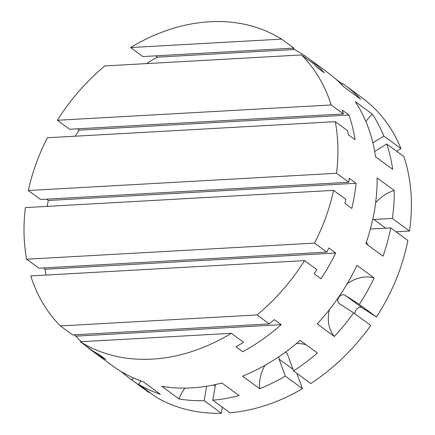<?xml version="1.0" encoding="UTF-8"?>
<svg xmlns="http://www.w3.org/2000/svg" width="435" height="435" viewBox="0 0 435 435"><rect width="100%" height="100%" fill="white"/><g stroke="black" fill="none" stroke-linecap="round" stroke-linejoin="round"><path stroke-width="0.65" d="M231.344 333.313L80.29 341.758A181.874 141.739 -53.7 0 0 231.344 333.313L243.595 342.301A181.874 141.739 126.3 0 1 235.89 346.744L242.746 351.779A181.874 141.739 -53.7 0 0 281.173 324.679L274.316 319.643A181.874 141.739 126.3 0 1 269.308 323.934L257.063 314.945A181.874 141.739 -53.7 0 0 304.554 260.603L316.8 269.597A181.874 141.739 126.3 0 1 314.119 273.756L320.981 278.791A181.874 141.739 -53.7 0 0 335.706 253.018L328.844 247.983A181.874 141.739 126.3 0 1 326.777 252.11L314.527 243.116A181.874 141.739 -53.7 0 0 333.596 190.367L345.847 199.36A181.874 141.739 126.3 0 1 344.922 203.422L351.779 208.457A181.874 141.739 -53.7 0 0 354.362 195.837A181.874 141.739 -53.7 0 0 356.086 183.266L349.223 178.23A181.874 141.739 126.3 0 1 348.767 182.265L40.575 199.496L28.329 190.508A181.874 141.739 -53.7 0 1 47.393 137.759L335.287 121.664L347.538 130.652A181.874 141.739 126.3 0 1 348.223 134.627L355.08 139.662A181.874 141.739 -53.7 0 0 348.968 115.052L79.159 130.136L77.376 128.831M356.086 183.266L48.361 200.475L46.578 199.165M348.968 115.052L342.106 110.017A181.874 141.739 126.3 0 1 343.405 113.954L69.622 129.26L57.371 120.272L331.155 104.96A181.874 141.739 -53.7 0 0 301.504 54.941L104.862 65.935A181.874 141.739 -53.7 0 0 57.371 120.272M343.405 113.954L331.155 104.96M301.504 54.941L313.755 63.929A181.874 141.739 126.3 0 1 317.376 67.735L324.233 72.77A181.874 141.739 -53.7 0 0 307.692 57.85A181.874 141.739 -53.7 0 0 294.419 49.487L157.394 57.154L155.61 55.843M294.419 49.487L292.635 48.182M281.63 39.117L293.881 48.111L142.827 56.555L130.576 47.567L281.63 39.117A181.874 141.739 -53.7 0 0 130.576 47.567M304.554 260.603L30.765 275.915A181.874 141.739 -53.7 0 0 60.416 325.94L72.667 334.928L269.308 323.934M335.706 253.018L45.061 269.27L43.277 267.96M326.777 252.11L38.884 268.205L26.633 259.216L314.527 243.116M333.596 190.367L25.404 207.604A181.874 141.739 -53.7 0 0 26.633 259.216M45.061 269.27A181.874 141.739 -53.7 0 0 46.088 275.056M80.29 341.758L92.541 350.751A181.874 141.739 126.3 0 0 98.859 354.405L105.721 359.44A181.874 141.739 -53.7 0 1 92.448 351.078A181.874 141.739 -53.7 0 1 85.88 345.858M281.173 324.679L75.907 336.157A181.874 141.739 -53.7 0 0 81.296 341.703M75.907 336.157L74.124 334.847M257.063 314.945L60.416 325.94M157.394 57.154A181.874 141.739 -53.7 0 0 146.426 63.608M79.159 130.136A181.874 141.739 -53.7 0 0 75.293 136.198M335.287 121.664A181.874 141.739 -53.7 0 1 336.516 173.277L28.329 190.508M336.516 173.277L348.767 182.265M48.361 200.475A181.874 141.739 -53.7 0 0 47.045 206.391M140.88 380.891L138.569 384.295L155.714 396.883A181.874 141.739 -53.7 0 0 221.312 413.25L204.162 400.662A181.874 141.739 126.3 0 1 178.986 398.938L161.836 386.351A181.874 141.739 126.3 0 0 221.915 382.99L239.065 395.578A181.874 141.739 126.3 0 1 212.802 400.178L215.477 384.545M178.986 398.938A36.377 28.346 126.3 0 1 184.924 388.112M347.195 283.734A36.377 28.346 126.3 0 1 348.56 282.81A36.377 28.346 126.3 0 1 374.111 277.921A181.874 141.739 126.3 0 1 359.326 304.429L345.069 295.234A5.095 3.969 126.3 0 0 338.936 297.197A5.095 3.969 126.3 0 0 339.197 303.554A5.095 3.969 126.3 0 0 339.349 303.657L353.606 312.852A181.874 141.739 126.3 0 1 334.352 336.483A36.377 28.346 126.3 0 1 329.415 309.655M334.352 336.483L317.202 323.896A181.874 141.739 126.3 0 0 356.961 265.334L374.111 277.921M365.884 121.539A36.377 28.346 126.3 0 1 372.355 114.139A181.874 141.739 126.3 0 1 383.828 136.052L372.871 142.843M396.035 231.79L409.498 231.039A181.874 141.739 -53.7 0 0 403.897 156.578L386.748 143.99A181.874 141.739 126.3 0 1 392.669 169.34L375.525 156.752A181.874 141.739 126.3 0 0 355.205 101.551L372.355 114.139M92.448 351.078L112.54 365.824A181.874 141.739 126.3 0 0 143.202 381.702L160.352 394.289A181.874 141.739 126.3 0 1 138.569 384.295M307.692 57.85L327.778 72.596A181.874 141.739 126.3 0 1 343.53 86.652L360.68 99.24A181.874 141.739 126.3 0 0 344.928 85.184A181.874 141.739 126.3 0 0 342.726 83.607L341.856 84.885M296.355 343.634A36.377 28.346 126.3 0 1 306.202 344.835M212.802 400.178L229.952 412.766A181.874 141.739 -53.7 0 0 302.466 388.678L285.317 376.09A181.874 141.739 126.3 0 1 259.662 388.738L242.512 376.15A181.874 141.739 126.3 0 0 300.155 340.398L317.305 352.986A181.874 141.739 126.3 0 1 293.609 370.946L287.366 353.987A5.095 3.969 126.3 0 0 286.235 352.453A5.095 3.969 126.3 0 0 285.545 352.073M259.662 388.738A36.377 28.346 126.3 0 1 264.948 365.351M375.622 202.753A36.377 28.346 126.3 0 1 394.262 190.497A181.874 141.739 126.3 0 1 392.348 218.452L373.893 219.485A5.095 3.969 126.3 0 0 372.664 219.735M355.025 313.891A5.095 3.969 -53.7 0 1 357.189 308.578A5.095 3.969 -53.7 0 1 362.214 307.822L376.471 317.017A181.874 141.739 -53.7 0 0 407.883 240.484L390.733 227.896A181.874 141.739 126.3 0 1 383.034 256.177L365.884 243.589A181.874 141.739 126.3 0 0 374.453 210.583A181.874 141.739 126.3 0 0 377.112 177.91L394.262 190.497M367.809 244.997A36.377 28.346 126.3 0 1 366.406 242.077M390.733 227.896L372.278 228.93A5.095 3.969 126.3 0 1 370.506 228.582M285.317 376.09L279.074 359.131A5.095 3.969 126.3 0 1 278.917 356.727M131.892 379.989A181.874 141.739 126.3 0 1 129.69 378.412L146.834 391A181.874 141.739 -53.7 0 0 149.042 392.577L131.892 379.989L133.338 377.863M129.69 378.412A181.874 141.739 126.3 0 1 121.419 371.707M386.748 143.99L374.676 151.478M204.162 400.662L206.63 386.236M353.606 312.852L370.756 325.44A181.874 141.739 -53.7 0 1 310.759 383.534L293.609 370.946M376.471 317.017L359.326 304.429M409.498 231.039L392.348 218.452M396.698 151.293L400.978 148.639L383.828 136.052M400.978 148.639A181.874 141.739 -53.7 0 0 362.078 97.772L344.928 85.184M342.454 84.004L336.048 79.306M296.806 373.295L302.466 388.678M222.35 407.187L221.312 413.25M149.308 392.18L149.042 392.577M279.074 359.131L293.027 369.369M362.214 307.822L345.069 295.234M385.736 228.179L373.893 219.485M213.672 384.931L215.216 386.068"/></g></svg>

